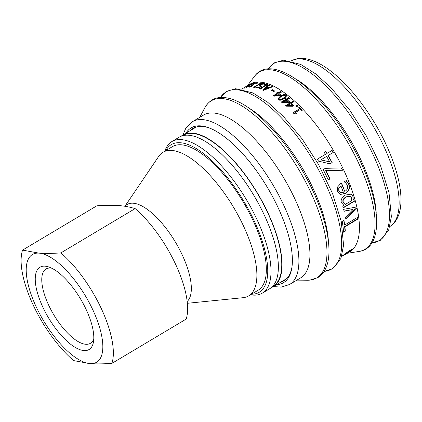 <?xml version="1.0" encoding="UTF-8"?>
<svg xmlns="http://www.w3.org/2000/svg" width="422" height="422" viewBox="0 0 422 422"><rect width="100%" height="100%" fill="white"/><g stroke="black" fill="none" stroke-linecap="round" stroke-linejoin="round"><path stroke-width="0.63" d="M248.394 85.138L248.384 85.123A97.545 37.853 -120.8 0 0 247.999 85.344L241.632 89.137M248.384 85.128A97.545 37.853 59.2 0 1 248.869 84.822A97.545 37.853 59.2 0 1 249.676 84.379L242.323 88.762A97.545 37.853 -120.8 0 0 241.901 88.989L248.384 85.123M250.562 84.078L247.208 86.004L250.647 84.305M246.279 86.579L243.995 87.855A97.545 37.853 59.2 0 1 244.011 87.845L246.464 86.515M256.597 83.065L258.021 83.208M252.667 85.439L253.158 84.738M249.212 87.296L250.225 86.51M250.067 86.468L251.966 86.199A97.545 37.853 59.2 0 1 251.997 86.204L250.953 86.821L249.012 86.885L252.467 85.028L253.49 83.989L257.162 82.522L257.826 82.796L256.782 83.419A97.545 37.853 -120.8 0 0 256.745 83.419L256.344 83.028L255.321 83.298L253.131 84.616L253.474 84.748A97.545 37.853 59.2 0 1 253.706 84.748L252.889 85.233A97.545 37.853 -120.8 0 0 252.709 85.233L250.657 86.004L250.067 86.468L250.499 86.937M253.131 84.616L253.527 84.854M256.745 83.419L256.344 83.028M252.614 85.186L252.409 84.78L252.572 85.244M249.101 87.069L249.434 87.096M262.679 83.978L264.536 83.867L265.491 84.643M259.757 86.13L261.065 84.627M259.324 87.67L260.311 86.6M257.188 87.101L257.657 87.876L258.77 87.85M255.975 87.792L257.146 87.096M260.843 85.476L261.445 86.109M264.277 84.869L263.571 83.978L261.323 84.463L260.759 85.265L261.387 86.294L260.363 87.175L256.687 87.987L255.806 87.386L256.972 86.684A97.545 37.853 59.2 0 1 257.014 86.695L257.172 87.544M257.014 86.695L257.494 87.47L259.609 87.043L260.147 86.194L259.588 85.724L260.538 84.416L262.51 83.572L264.372 83.461L265.338 84.242L264.109 84.975A97.545 37.853 -120.8 0 0 264.061 84.959L264.093 84.389M260.39 86.71L260.147 86.194M271.583 90.619L272.48 90.086L274.453 91.221M272.48 90.086L272.364 89.701A97.545 37.853 59.2 0 1 274.353 90.841L273.456 91.374A97.545 37.853 -120.8 0 0 271.473 90.234L272.364 89.701M279.775 95.087A97.545 37.853 -120.8 0 0 277.94 93.805L275.07 95.52L279.775 95.087L279.849 95.446L275.155 95.884L275.07 95.52M276.69 93.283L277.486 92.808L278.124 93.23L280.651 91.727L281.342 92.191M273.298 96.11L277.333 93.705L277.243 93.336A97.545 37.853 -120.8 0 0 276.6 92.914L277.396 92.439A97.545 37.853 59.2 0 1 278.035 92.861L280.561 91.358A97.545 37.853 59.2 0 1 281.263 91.827L278.736 93.331A97.545 37.853 59.2 0 1 281.147 95.029L280.108 95.646L273.878 96.19A97.545 37.853 -120.8 0 0 273.208 95.741L277.243 93.336M278.736 93.331L281.216 95.388M277.486 92.808L277.396 92.439M280.651 91.727L280.561 91.358M278.124 93.23L278.035 92.861M285.225 95.572L283.631 95.414L281.194 96.601L279.148 98.094L279.2 99.165L280.804 99.349L283.236 98.162L285.261 96.691L285.536 96.016L285.225 95.572M278.963 98.917L279.258 99.518L280.857 99.692L285.319 97.039L285.53 96.19M278.958 99.096L278.895 98.743L279.2 99.165M277.871 99.038L280.514 96.401C283.099 94.834 284.961 94.512 286.1 95.435L286.628 96.095M278.383 99.655L277.824 98.864L280.445 96.047C283.03 94.481 284.892 94.159 286.042 95.087L286.617 95.921L283.995 98.769C281.4 100.32 279.533 100.615 278.383 99.655M288.126 101.718A97.545 37.853 -120.8 0 0 286.237 100.104L283.362 101.818L288.126 101.718L288.163 102.05L283.41 102.156L283.362 101.818M284.897 99.302L285.689 98.832L286.353 99.37L288.88 97.867L289.597 98.463M281.527 102.251L285.562 99.845L285.515 99.508A97.545 37.853 -120.8 0 0 284.85 98.964L285.641 98.49A97.545 37.853 59.2 0 1 286.306 99.033L288.833 97.529A97.545 37.853 59.2 0 1 289.555 98.126L287.029 99.634A97.545 37.853 59.2 0 1 289.513 101.765L288.474 102.388L282.17 102.488A97.545 37.853 -120.8 0 0 281.479 101.913L285.515 99.508M287.029 99.634L289.545 102.092M285.689 98.832L285.641 98.49M288.88 97.867L288.833 97.529M286.353 99.37L286.306 99.033M292.367 105.574A97.545 37.853 -120.8 0 0 290.463 103.807L287.593 105.516L292.367 105.574L292.383 105.885L287.614 105.838L287.593 105.516M289.091 102.868L289.888 102.393L290.558 102.994L293.084 101.486L293.807 102.14M285.731 105.869L289.761 103.464L289.735 103.142A97.545 37.853 -120.8 0 0 289.065 102.546L289.856 102.071A97.545 37.853 59.2 0 1 290.526 102.673L293.053 101.164A97.545 37.853 59.2 0 1 293.781 101.823L291.259 103.332A97.545 37.853 59.2 0 1 293.759 105.669L292.72 106.286L286.396 106.18A97.545 37.853 -120.8 0 0 285.699 105.553L289.735 103.142M291.259 103.332L293.77 105.975M289.888 102.393L289.856 102.071M293.084 101.486L293.053 101.164M290.558 102.994L290.526 102.673M298.676 107.995L299.43 107.547L302.184 110.4M293.053 112.969L299.689 108.728A97.545 37.853 -120.8 0 0 298.681 107.705L299.43 107.257A97.545 37.853 59.2 0 1 302.199 110.121L301.45 110.569A97.545 37.853 -120.8 0 0 300.422 109.488L295.49 112.426A97.545 37.853 59.2 0 1 296.524 113.507L295.848 113.908L293.649 113.291A97.545 37.853 -120.8 0 0 293.063 112.685L299.689 108.728M295.49 112.426L296.502 113.787M299.43 107.547L299.43 107.257M320.873 159.843L326.617 156.414L320.873 159.843L329.661 161.853A97.545 37.853 -120.8 0 0 326.617 156.414M320.709 159.917L329.661 161.853M324.128 152.542L325.71 151.598L326.839 153.487L332.051 150.39A97.545 37.853 59.2 0 1 333.253 152.458L328.2 155.47A97.545 37.853 59.2 0 1 332.167 162.623L330.094 163.863L318.494 161.135A97.545 37.853 -120.8 0 0 317.344 159.163L325.409 154.346A97.545 37.853 -120.8 0 0 324.281 152.447L325.863 151.498A97.545 37.853 59.2 0 1 326.997 153.402M331.892 150.475L333.09 152.532L328.036 155.549L331.987 162.665L329.914 163.905M356.822 206.933A97.545 37.853 59.2 0 1 357.228 208.784L355.577 209.048L345.861 219.197A97.545 37.853 -120.8 0 0 345.486 217.267L353.035 209.433L344.141 211.301A97.545 37.853 -120.8 0 0 343.635 209.338L356.822 206.933A97.545 37.853 59.2 0 0 355.261 200.73L343.25 207.893A97.545 37.853 -120.8 0 0 342.706 205.973L343.861 205.282L341.329 202.623C340.596 199.764 341.968 197.238 345.454 195.043L351.241 194.131L353.093 196.394L353.177 199.722L354.717 198.804A97.545 37.853 59.2 0 1 355.261 200.73M353.035 209.433L343.872 211.127M357.181 208.552L355.303 208.853L345.581 218.986M355.303 208.853L355.577 209.048M351.463 249.175L351.479 249.798L350.313 250.752M348.667 252.272L346.277 253.838A97.545 37.853 -120.8 0 0 346.335 253.801L349.986 251.248L350.329 250.779L349.88 250.394M341.672 256.386L349.031 250.879L352.164 249.566M351.721 249.56L351.732 250.188L348.736 252.377M341.857 256.26L341.604 256.592M343.988 254.566L344.173 254.851L341.936 256.381M349.986 251.248C350.677 250.52 350.239 250.605 348.677 251.512L344.173 254.851M357.228 208.784A97.545 37.853 59.2 0 1 349.785 251.786L343.228 255.695M357.365 217.066L357.598 218.833L344.626 226.567L345.032 230.892L343.297 231.926M343.661 220.194L344.684 225.031L357.65 217.298A97.545 37.853 59.2 0 1 357.877 219.076L344.911 226.809A97.545 37.853 59.2 0 1 345.317 231.15L343.577 232.19A97.545 37.853 -120.8 0 0 342.2 221.445L343.941 220.405A97.545 37.853 59.2 0 1 344.684 225.031M357.598 218.833L357.877 219.076M345.032 230.892L345.317 231.15M344.626 226.567L344.911 226.809M350.218 196.114L346.103 196.852C343.503 198.351 342.464 200.039 342.981 201.916L345.149 204.211M351.526 197.712L350.344 196.172L346.356 196.968C343.756 198.467 342.717 200.16 343.239 202.048L345.407 204.359L351.679 200.619L351.526 197.712M345.407 204.359L344.98 204.127M343.861 205.282L343.202 204.955M355.187 200.461L343.17 207.624M351.115 194.078L352.839 196.256L353.177 199.722M338.982 187.959L340.923 185.938L338.982 187.959L339.019 190.755L340.797 192.638L343.36 192.311A97.545 37.853 -120.8 0 0 340.923 185.938M338.75 187.89L338.782 190.675L340.707 192.606M346.035 180.495L348.614 184.061C350.023 188.027 348.857 191.166 345.127 193.471L339.968 194.415M341.292 183.042L344.779 191.461C347.364 189.842 348.182 187.727 347.243 185.126L345.771 182.932L344.289 181.877A97.545 37.853 -120.8 0 0 344.236 181.755L346.262 180.547L348.852 184.134C350.265 188.122 349.105 191.272 345.375 193.577L340.095 194.463L337.447 191.546L337.289 187.31L340.512 183.702L341.525 183.101A97.545 37.853 59.2 0 1 344.779 191.461M341.256 167.93L342.574 170.266L325.715 170.551L329.84 178.96L328.11 179.994M342.363 170.256L337.225 170.346M325.32 168.341L340.538 167.951M329.84 178.96L328.321 180.004A97.545 37.853 -120.8 0 0 323.173 169.623L325.378 168.309L341.456 167.93A97.545 37.853 59.2 0 1 342.574 170.266M325.905 170.525A97.545 37.853 59.2 0 1 330.046 178.975M295.769 106.154L297.178 105.315L298.085 106.202M297.178 105.315L297.167 105.015A97.545 37.853 59.2 0 1 298.08 105.906L296.671 106.745A97.545 37.853 -120.8 0 0 295.764 105.853L297.167 105.015M268.429 87.845A97.545 37.853 -120.8 0 0 266.889 87.164L264.193 89.559L268.429 87.845L268.561 88.235L264.33 89.955L264.193 89.559M262.906 90.371L268.603 85.307L268.461 84.912A97.545 37.853 59.2 0 1 269.146 85.181L267.537 86.589L267.68 86.985L269.579 87.823L272.269 86.9M268.603 85.307L269.289 85.576M272.09 86.811L271.963 86.42A97.545 37.853 59.2 0 1 272.644 86.753L263.586 90.334A97.545 37.853 -120.8 0 0 262.769 89.976L268.461 84.912M269.579 87.823L269.447 87.433L271.963 86.42M267.537 86.589A97.545 37.853 59.2 0 1 269.447 87.433M265.728 85.001L266.477 84.553L267.833 85.017M259.124 88.936L259.873 88.493L260.479 88.694L266.329 85.202L266.182 84.801A97.545 37.853 -120.8 0 0 265.57 84.6L266.324 84.152A97.545 37.853 59.2 0 1 268.186 84.806L267.437 85.255A97.545 37.853 -120.8 0 0 266.82 85.028L260.97 88.514A97.545 37.853 59.2 0 1 261.587 88.747L260.833 89.19A97.545 37.853 -120.8 0 0 258.971 88.536L259.72 88.087A97.545 37.853 59.2 0 1 260.327 88.293L266.182 84.801M260.97 88.514L261.229 88.958M266.477 84.553L266.324 84.152M260.479 88.694L260.327 88.293M259.873 88.493L259.72 88.087M259.926 83.661L260.675 83.213L261.719 83.371M253.844 87.291L255.057 86.974M260.675 83.213L260.495 82.807A97.545 37.853 59.2 0 1 262.204 83.081L261.45 83.53A97.545 37.853 -120.8 0 0 260.886 83.424L255.036 86.916A97.545 37.853 59.2 0 1 255.6 87.016L254.851 87.465A97.545 37.853 -120.8 0 0 253.142 87.19L253.891 86.747A97.545 37.853 59.2 0 1 254.445 86.821L260.3 83.329A97.545 37.853 -120.8 0 0 259.741 83.255L260.495 82.807M260.453 83.683L260.3 83.329M254.624 87.233L254.445 86.821M254.076 87.154L253.891 86.747M255.183 87.264L255.036 86.916M253.142 83.472L252.968 83.145A97.545 37.853 59.2 0 1 254.788 82.791L254.033 83.24A97.545 37.853 -120.8 0 0 253.348 83.345L248.421 86.288A97.545 37.853 59.2 0 1 249.107 86.178L246.627 87.317A97.545 37.853 -120.8 0 0 246.242 87.391L252.868 83.44A97.545 37.853 -120.8 0 0 252.219 83.588L252.968 83.145M248.869 84.822L249.845 84.242A97.545 37.853 59.2 0 1 305.069 111.572A97.545 37.853 59.2 0 1 354.717 198.804M190.185 130.646A88.72 34.43 59.2 0 1 192.97 128.441A88.72 34.43 59.2 0 1 208.874 127.84M291.955 267.121A88.72 34.43 59.2 0 1 283.869 280.83A88.72 34.43 59.2 0 1 280.609 282.234M276.463 284.708A90.113 34.968 -120.8 0 0 277.159 284.66A90.113 34.968 -120.8 0 0 291.834 267.944A90.113 34.968 -120.8 0 0 267.348 187.379A90.113 34.968 -120.8 0 0 208.088 127.555A90.113 34.968 -120.8 0 0 186.039 133.12M289.55 284.507A94.786 36.783 59.2 0 0 272.586 184.256A94.786 36.783 59.2 0 0 192.432 121.694L203.462 115.116A94.786 36.783 59.2 0 1 283.61 177.678A94.786 36.783 59.2 0 1 300.58 277.929L289.55 284.507L281.258 287.118L273.345 286.564M22.551 250.119A75.48 29.292 59.2 0 0 73.597 360.594L90.044 363.606C95.794 364.044 103.084 363.97 111.904 363.384L186.186 319.074A75.48 29.292 59.2 0 0 135.14 208.6L60.858 252.91C52.038 253.49 44.748 253.564 38.998 253.131L22.551 250.119L96.833 205.809C115.702 204.733 123.599 205.308 135.14 208.6M90.044 363.606A62.704 24.334 59.2 0 1 35.933 306.282A62.704 24.334 59.2 0 1 38.998 253.131A62.704 24.334 59.2 0 1 93.109 310.45A62.704 24.334 59.2 0 1 90.044 363.606M93.784 338.708A43.271 16.79 59.2 0 1 90.361 343.334A43.271 16.79 59.2 0 1 85.808 344.289A43.271 16.79 59.2 0 1 50.972 309.79A43.271 16.79 59.2 0 1 46.03 269.014A43.271 16.79 59.2 0 1 51.727 268.202M84.02 350.577A47.913 18.594 -120.8 0 0 93.51 341.683A47.913 18.594 -120.8 0 0 80.491 298.845A47.913 18.594 -120.8 0 0 48.978 267.031A47.913 18.594 -120.8 0 0 41.103 303.207A47.913 18.594 -120.8 0 0 84.02 350.577M60.858 252.91A75.48 29.292 59.2 0 1 111.904 363.384M124.3 206.184L127.164 204.475A57.134 22.171 59.2 0 1 174.228 240.134A57.134 22.171 59.2 0 1 187.194 301.482M125.45 205.498L158.683 156.414A83.609 32.447 59.2 0 1 162.971 152.289A83.609 32.447 59.2 0 1 233.667 207.471A83.609 32.447 59.2 0 1 248.632 295.896A83.609 32.447 59.2 0 1 242.966 297.71L187.384 303.291M162.971 152.289L172.424 146.65A83.609 32.447 59.2 0 1 243.119 201.832A83.609 32.447 59.2 0 1 258.09 290.257L248.632 295.896M165.814 150.591A85.93 33.349 59.2 0 1 243.895 201.368A85.93 33.349 59.2 0 1 251.475 294.203M164.849 151.166A88.256 34.251 59.2 0 1 171.886 141.56A88.256 34.251 59.2 0 1 246.506 199.812A88.256 34.251 59.2 0 1 262.305 293.148A88.256 34.251 59.2 0 1 253.015 295.099A88.256 34.251 59.2 0 1 250.51 294.778M171.886 141.56L179.239 137.176A88.256 34.251 59.2 0 1 253.859 195.423A88.256 34.251 59.2 0 1 269.658 288.764L262.305 293.148M182.489 135.778L183.153 135.383A87.787 34.066 59.2 0 1 257.383 193.323A87.787 34.066 59.2 0 1 273.097 286.169L272.433 286.564M181.165 136.227A88.256 34.251 59.2 0 1 182.916 134.982A88.256 34.251 59.2 0 1 257.536 193.234A88.256 34.251 59.2 0 1 273.335 286.57A88.256 34.251 59.2 0 1 271.409 287.519M257.362 82.934L257.162 82.522M264.536 83.867L264.372 83.461M262.669 83.952L262.51 83.572M260.712 84.822L260.538 84.416M259.767 87.449L259.609 87.043M257.657 87.876L257.494 87.47M280.857 99.692L280.804 99.349M283.294 98.511L283.236 98.162M285.319 97.039L285.261 96.691M280.514 96.401L280.445 96.047M286.1 95.435L286.042 95.087M351.479 249.798L351.732 250.188M345.597 253.221L345.803 253.538M348.477 251.211L348.677 251.512M185.986 133.152A90.144 34.984 59.2 0 1 266.899 186.603A90.144 34.984 59.2 0 1 277.175 284.686A90.144 34.984 59.2 0 1 276.405 284.739M199.78 117.316L204.723 107.948A103.063 39.995 59.2 0 1 297.109 166.806A103.063 39.995 59.2 0 1 309.579 280.145A103.063 39.995 59.2 0 1 307.485 280.224L296.898 280.124M248.663 107.874A96.664 37.511 59.2 0 1 328.427 241.595M324.286 271.372A103.063 39.995 59.2 0 1 324.107 271.388L332.552 268.825L340.913 258.486L343.577 245.187L341.224 221.323L332.552 193.571L318.489 164.369L301.93 138.648L283.478 116.567L267.849 102.388L252.91 92.94L235.729 88.715L226.603 91.342L220.384 97.524A103.063 39.995 59.2 0 1 312.955 159.927A103.063 39.995 59.2 0 1 324.286 271.372M247.324 85.745L254.508 76.303A103.205 40.053 59.2 0 1 346.446 140.194A103.205 40.053 59.2 0 1 358.985 251.454L347.264 253.29M296.46 79.368A96.664 37.511 59.2 0 1 376.224 213.084M372.077 242.861A103.063 39.995 59.2 0 1 371.898 242.877L380.349 240.313L388.709 229.974L391.373 216.676L389.021 192.812L380.343 165.06L366.285 135.858L349.727 110.142L331.275 88.056L315.645 73.876L300.707 64.429L283.526 60.204L274.4 62.836L268.181 69.013A103.063 39.995 59.2 0 1 360.747 131.416A103.063 39.995 59.2 0 1 372.077 242.861M291.122 60.974A96.385 37.405 59.2 0 1 372.378 124.727A96.385 37.405 59.2 0 1 389.87 226.519M247.403 86.452L247.171 86.046M250.921 84.458L250.694 84.052M244.243 88.256L244.011 87.85M250.267 86.937L250.067 86.526M253.327 85.091L253.126 84.68M256.929 83.598L256.734 83.192M285.594 96.358L285.536 96.016M340.338 167.956L340.744 167.945M204.723 107.948C208.726 101.085 214.16 97.598 221.022 97.487C226.239 97.297 231.968 98.706 238.203 101.713C259.177 111.513 285.356 140.194 303.782 173.136C324.497 209.628 334.161 248.442 326.206 267.258C324.354 271.884 321.569 275.329 317.845 277.597L309.764 280.139L307.485 280.224M254.508 76.303C272.148 51.716 322.413 90.693 352.576 146.418C380.655 196.256 385.945 247.714 358.985 251.454M290.885 61.116C293.749 59.428 296.919 58.526 300.39 58.394C310.592 58.094 322.424 63.701 335.891 75.227C350.16 87.707 363.263 103.933 375.195 123.904C391.832 151.867 402.008 182.504 400.9 202.919C400.62 209.544 399.143 215.136 396.474 219.709C394.718 222.647 392.439 224.963 389.633 226.661M192.432 121.694L185.617 128.673L182.921 134.977L196.23 127.038M273.335 286.57L286.654 278.625"/></g></svg>

